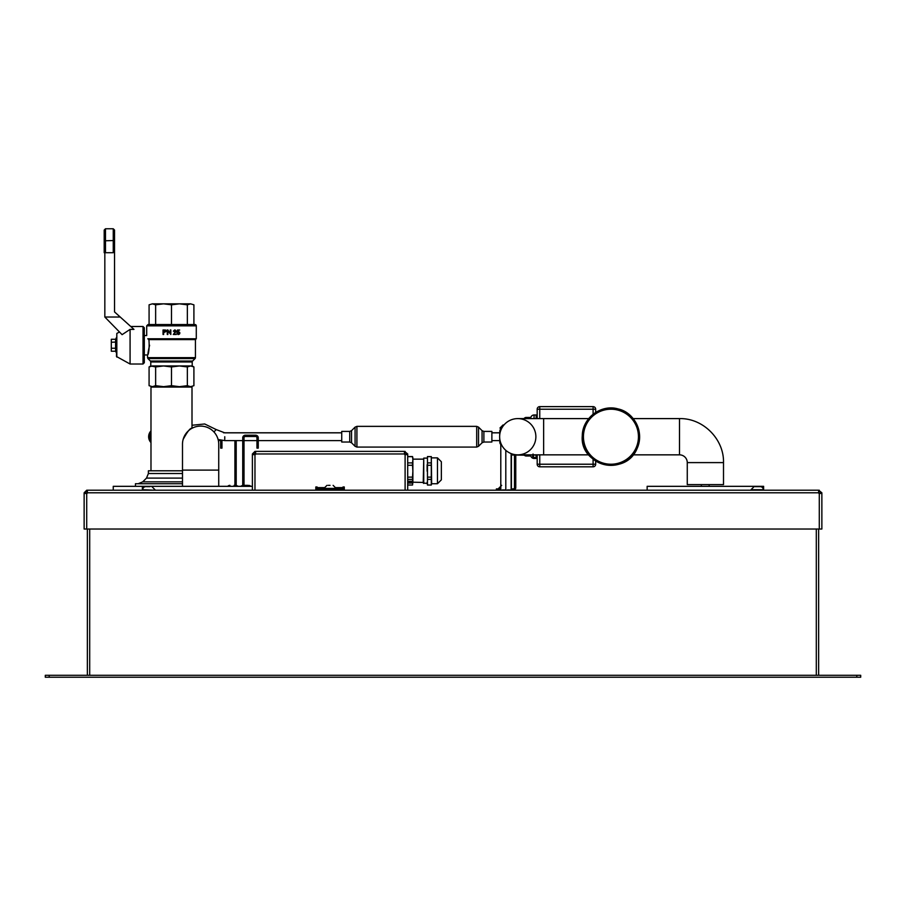 <?xml version="1.0" encoding="UTF-8"?>
<svg xmlns="http://www.w3.org/2000/svg" width="906" height="906" viewBox="0 0 906 906"><rect width="100%" height="100%" fill="white"/><g stroke="black" fill="none" stroke-linecap="round" stroke-linejoin="round"><path stroke-width="1.36" d="M517.756 418.606A18.12 18.12 0 0 1 535.876 436.726A18.12 18.12 0 0 1 517.756 454.846A18.12 18.12 0 0 1 499.636 436.726A18.12 18.12 0 0 1 517.756 418.606A18.12 18.12 0 0 0 499.636 436.726A18.12 18.12 0 0 0 517.756 454.846L543.645 454.846L543.645 418.606L517.756 418.606M514.483 454.54L514.483 487.621A1.291 1.291 0 0 1 513.181 488.912L511.426 488.912M497.654 490.214L497.654 488.912L496.363 488.912L496.363 490.214M497.654 488.912L500.792 488.912M513.181 490.214A2.593 2.593 0 0 0 515.774 487.621L515.774 454.733M258.255 446.851L256.964 446.851L256.964 448.142L258.255 448.142L258.255 437.791A2.593 2.593 0 0 0 255.662 435.208L245.311 435.208A2.593 2.593 0 0 0 242.729 437.791L242.729 486.329M256.964 446.851L256.964 437.791A1.291 1.291 0 0 0 255.662 436.499L245.311 436.499A1.291 1.291 0 0 0 244.02 437.791L244.02 486.329M247.859 485.356L244.02 485.356L247.859 485.356M236.206 485.356L236.206 440.599M220.679 440.191L220.679 448.142L221.97 448.142L221.97 440.418M234.914 440.599L234.914 485.356M501.596 428.538L499.965 428.04L501.856 428.04M503.963 424.971L503.034 424.971L503.963 424.971M501.596 444.914L500.792 444.914L500.792 490.214M504.812 489.942L502.275 489.942M505.797 450.339L505.797 490.214M511.426 453.702L511.426 489.568M511.29 490.214L511.211 489.568L512.094 489.568L511.426 490.214M511.131 453.589L511.131 490.214M509.942 489.942L507.405 489.942M499.682 437.983L499.84 442.479A2.593 2.593 0 0 0 501.55 444.823A2.593 2.593 0 0 1 499.84 442.479L500.588 442.502M533.034 456.715L533.034 454.846L532.66 456.907L533.408 457.587L536.137 457.564L536.137 458.47L534.064 458.47A3.364 3.364 0 0 1 530.701 455.095L530.701 455.095A3.364 3.364 0 0 0 534.064 458.47L533.034 456.715M524.2 455.05L524.359 455.22A2.593 2.593 0 0 0 526.216 456.001L530.27 456.001L530.327 454.846M524.336 455.208L524.336 455.208A2.593 2.593 0 0 1 524.359 455.22A2.593 2.593 0 0 0 524.336 455.197A2.593 2.593 0 0 1 524.359 455.22A2.593 2.593 0 0 0 523.883 454.846A2.593 2.593 0 0 1 524.336 455.197L524.053 454.846A2.593 2.593 0 0 0 526.216 456.001L526.16 454.846M530.27 456.001A2.593 2.593 0 0 0 530.701 455.967A2.593 2.593 0 0 1 530.27 456.001A2.593 2.593 0 0 0 530.701 455.967L530.701 454.846M530.327 418.606L530.27 417.44L526.126 417.44A2.593 2.593 0 0 1 526.216 417.44L526.069 417.44A2.593 2.593 0 0 0 524.053 418.606A2.593 2.593 0 0 1 526.216 417.44A2.593 2.593 0 0 0 524.053 418.606M500.588 430.95L499.84 430.973L499.682 435.458M526.16 418.606L526.216 417.44M499.84 430.973A2.593 2.593 0 0 1 501.55 428.629A2.593 2.593 0 0 0 499.84 430.973M530.27 417.44A2.593 2.593 0 0 1 530.701 417.473L530.701 418.606L530.701 417.473A2.593 2.593 0 0 0 530.27 417.44A2.593 2.593 0 0 1 530.701 417.473M534.098 457.451L536.137 457.564L536.137 454.846M536.137 418.606L536.137 414.982L534.064 414.982A3.364 3.364 0 0 0 530.701 418.346M536.137 455.129L533.419 454.914L533.034 454.031M533.408 457.587L533.487 454.925M533.543 454.925L534.506 454.846M539.761 418.606L539.761 406.624L593.09 406.624L539.761 406.624A2.593 2.593 0 0 0 537.179 409.218L537.179 418.606M595.672 412.434L595.672 409.218A2.593 2.593 0 0 0 593.09 406.624L593.09 414.269M595.672 409.218L537.179 409.218A2.593 2.593 0 0 1 539.761 406.624M593.09 459.172L593.09 464.223L595.672 464.223A2.593 2.593 0 0 1 593.09 466.817L539.761 466.817L593.09 466.817L593.09 464.223L539.761 464.223L539.761 454.846M595.672 464.223L595.672 461.007M537.179 454.846L537.179 464.223A2.593 2.593 0 0 0 539.761 466.817L539.761 464.223L537.179 464.223A2.593 2.593 0 0 0 539.761 466.817M536.658 454.846L537.179 455.492M537.179 417.949L536.658 418.606M500.859 489.897L500.135 489.568L500.792 489.568M500.769 489.942L500.135 489.568M223.499 432.774L341.732 432.774M491.879 432.774L499.772 432.774M330.044 485.356L328.097 485.356M342.989 490.214L342.989 488.912L336.511 488.912L336.511 490.214M323.567 490.214L323.567 488.912L317.1 488.912L317.1 490.214M323.567 488.912L336.511 488.912M317.1 488.912L317.1 487.621L323.997 487.621M342.989 488.912L342.989 486.975L344.28 486.975L344.28 490.214M315.809 490.214L315.809 486.975L317.1 486.975L317.1 487.621M405.107 490.214L405.107 454.619A0.646 0.646 0 0 1 404.461 453.974L404.461 451.381L407.7 453.974L404.461 452.672M252.389 453.974L254.971 451.381L255.617 451.381L255.617 453.974A0.646 0.646 0 0 1 254.971 454.619L252.389 454.619L252.389 453.974L255.617 452.672M252.389 490.214L252.389 454.619M405.107 454.619L407.7 454.619L407.7 453.974M407.7 490.214L407.7 454.619M255.617 451.381L404.461 451.381M253.68 454.619L253.68 453.974M406.409 454.619L406.409 453.974M754.075 486.647L751.006 489.716L763.305 489.716A3.069 3.069 0 0 0 760.236 486.647L754.913 486.647M756.034 486.647L760.236 486.647M84.133 492.796L86.716 490.214L87.361 490.214L87.361 492.796A0.646 0.646 0 0 1 86.716 493.442L84.133 493.442L84.133 492.796L87.361 491.505M86.716 493.442L86.716 529.036L84.133 529.036L84.133 493.442M86.716 529.036L819.284 529.036L819.284 493.442L821.867 493.442L821.867 492.796L818.639 491.505M819.284 529.036L821.867 529.036L821.867 493.442M819.284 493.442A0.646 0.646 0 0 1 818.639 492.796L818.639 490.214L821.867 492.796M87.361 490.214L818.639 490.214M85.424 493.442L85.424 492.796M820.576 493.442L820.576 492.796M49.184 675.298L45.3 675.298L45.3 677.235L49.184 677.235L49.184 675.298L856.816 675.298L856.816 677.235L49.184 677.235M856.816 677.235L860.7 677.235L860.7 675.298L856.816 675.298M818.639 529.036L818.639 675.298M87.361 675.298L87.361 529.036M149.966 486.647L146.602 486.647M154.994 490.214L142.695 489.716A3.069 3.069 0 0 1 145.764 486.647M411.154 482.898L411.437 482.807A1.721 0.815 180 0 0 412.015 482.196A1.721 0.815 180 0 0 411.97 482.026L410.701 482.049L411.868 481.867A1.721 0.815 180 0 0 410.463 481.38L410.112 481.38A1.721 0.815 180 0 0 408.708 481.867L409.874 482.049L408.606 482.026A1.721 0.815 180 0 0 408.561 482.196A1.721 0.815 180 0 0 409.138 482.807L409.421 482.898A1.721 0.815 180 0 0 411.154 482.898L410.327 482.57M410.248 482.57L409.501 482.807M412.015 482.196L412.015 482.151A1.721 0.815 180 0 0 412.015 482.151A1.721 0.815 180 0 0 411.97 481.981L410.701 482.026M411.868 481.867L411.868 481.822A1.721 0.815 180 0 0 410.463 481.335L410.463 481.335M410.86 481.686L409.716 481.686M410.112 481.38L410.112 481.335A1.721 0.815 180 0 0 408.708 481.822L408.708 481.867M409.874 482.026L408.606 481.981A1.721 0.815 180 0 0 408.561 482.151A1.721 0.815 180 0 0 408.561 482.173L408.561 482.196M408.391 481.301L408.391 483.045L412.185 483.045L408.391 483.091L408.391 481.301L412.185 481.301L412.185 483.091L412.185 481.301M407.7 479.387L412.536 479.387L412.876 482.196L412.536 485.004L407.7 485.004M441.347 467.428L441.347 479.84L441.347 461.754L437.473 457.87L437.473 483.725L431.641 483.725L431.29 485.038L427.462 485.038L427.462 479.387L431.29 479.387L431.29 485.004L427.462 485.004L427.462 465.265L431.29 465.265L431.29 477.122L427.462 477.122L427.462 456.669L431.29 456.669L431.29 462.909L427.462 462.909L427.462 456.669M427.462 465.265L427.462 462.909M427.462 479.387L427.462 477.122M431.29 456.669L427.462 456.556M431.29 465.265L431.29 462.909M431.29 479.387L431.29 477.122M407.7 456.669L412.536 456.669L412.876 459.784L412.536 462.909L407.7 462.909M407.7 465.265L412.536 465.265L412.876 471.188L412.536 477.122L407.7 477.122M423.227 482.445L412.876 482.196L412.536 485.004M412.536 479.387L412.536 477.122M412.876 482.196L412.876 457.858L412.536 456.556L407.7 456.556M412.536 465.265L412.536 462.909M441.347 461.754L441.347 463.679M431.641 483.725L431.29 456.556M423.748 483.476L423.748 458.108L423.227 482.966L427.111 483.476L427.111 482.196M427.111 471.188L427.111 464.789M235.254 485.356L234.133 485.356M227.7 486.329A3.069 3.069 0 0 1 229.931 485.356M150.985 442.558A8.414 8.414 -90 0 1 150.985 430.894A8.414 8.414 90 0 0 150.985 442.558M183.148 439.41C187.508 431.426 190.464 427.711 192.004 428.278L192.004 387.055L150.985 387.055L150.985 470.792M166.398 386.669L179.422 386.669L166.398 386.669M150.985 387.055L155.639 385.684L163.567 386.669L152.367 386.669L149.082 385.684L149.082 366.941L152.367 365.956L190.622 365.956L187.349 366.941L179.422 365.956L171.494 366.941L163.567 365.956L155.639 366.941L150.781 365.956L149.082 366.941M187.735 431.483L186.24 433.193M183.544 438.164L183.035 439.84M182.491 443.985L182.491 444.223A18.12 18.12 0 0 1 200.611 426.103A18.12 18.12 0 0 1 218.731 444.223L218.731 470.112L182.491 470.112L182.491 444.223M176.296 334.495L174.077 333.963L176.285 331.211L174.869 329.954L173.397 331.256L174.858 330.407L175.707 331.188L173.295 334.495L176.296 334.495M174.201 333.057L175.707 331.188L174.858 330.407L173.975 331.313L173.533 330.849M174.462 332.819L175.707 331.188L174.858 330.407L173.975 331.313L174.858 330.407L173.975 331.313L174.858 330.407L173.975 331.313L174.858 330.407L173.975 331.313L174.858 330.407L173.975 331.313L174.858 330.407L173.975 331.313L174.858 330.407L173.975 331.313L174.858 330.407L175.696 331.313M173.397 331.256L175.322 330.044M174.462 330.033L176.16 331.641M174.869 329.954L176.285 331.211L174.869 329.954M174.949 333.091L174.111 333.906M167.882 329.965L167.259 329.965L167.259 334.495L167.837 334.495L167.837 330.939L170.838 334.495L170.838 329.965L170.26 329.965L170.26 333.521L167.882 329.965L170.26 333.521M167.259 334.495L167.259 329.965M165.889 331.29L163.646 332.117L163.646 330.497L165.889 331.29L164.813 332.117L165.889 331.29L164.813 332.117L165.889 331.29L164.813 332.117L165.889 331.29L164.813 332.117L165.889 331.29L164.813 332.117L165.889 331.29L164.813 332.117L165.889 331.29L164.801 330.497M166.5 331.279L165.447 330.01L166.5 331.279L165.447 330.01L166.5 331.279L165.447 330.01L166.5 331.279L165.447 330.01L163.046 329.965L163.046 334.495L163.646 334.495L163.646 332.661L166.5 331.279L165.866 330.203M177.633 331.766L178.482 331.494L177.633 331.766L178.482 331.494L177.633 331.766L178.482 331.494L177.633 331.766L178.482 331.494L179.898 332.955L179.535 334.02L178.346 334.574L176.885 333.306L178.346 334.121L179.297 333.012L178.335 331.981L176.987 332.355L178.335 331.981L179.297 333.012L178.346 334.121L176.885 333.306L178.346 334.574L179.535 334.02L179.898 332.955L178.482 331.494L177.633 331.766L177.87 330.554L179.682 330.022L177.429 330.022L176.987 332.355L177.429 330.022M178.652 332.06L177.508 332.423L178.335 331.981L177.508 332.423L178.335 331.981L177.508 332.423L178.335 331.981L177.508 332.423L178.335 331.981L179.297 333.012L178.335 331.981L179.297 333.012L178.335 331.981L179.297 333.012L178.335 331.981L179.297 333.012L178.697 333.997M178.346 334.121L179.297 333.012L178.346 334.121L179.297 333.012L178.346 334.121L179.297 333.012L178.346 334.121L179.297 333.012L178.346 334.121L177.474 333.261M178.482 331.494L179.898 332.955L179.535 334.02L177.916 334.473M178.346 334.574L176.885 333.306L178.346 334.574L179.535 334.02L178.346 334.574L179.535 334.02L178.346 334.574L179.535 334.02L178.346 334.574L179.535 334.02L179.592 332.185M163.567 386.669L171.494 385.684L179.422 386.669L187.349 385.684L190.622 386.669L179.422 386.669M190.622 386.669L193.907 385.684L190.622 386.669M192.582 361.052L150.407 361.052L147.927 358.572L195.062 358.572L192.582 361.052A1.291 1.291 0 0 0 192.208 361.97L192.208 365.956L190.622 365.956L193.907 366.941L193.907 385.684M195.062 358.572A1.291 1.291 0 0 0 195.436 357.655L147.553 357.655L147.553 354.959L144.314 354.959L144.314 335.548L146.704 335.548L146.704 325.832L196.285 325.832A1.291 1.291 0 0 0 194.983 324.541L155.639 324.541L155.639 304.824L152.367 303.838L149.082 304.824L149.082 324.541M187.349 366.941L187.349 385.684M171.494 385.684L171.494 366.941M155.639 366.941L155.639 385.684M149.082 385.684L152.367 386.669M155.243 303.838L190.622 303.838L187.349 304.824L179.422 303.838L171.494 304.824L163.567 303.838L155.639 304.824M163.567 303.838L152.367 303.838L149.082 304.824M193.907 304.824L190.622 303.838L193.907 304.824L193.907 324.541L187.349 324.541L187.349 304.824M171.494 304.824L171.494 324.541L148.006 324.541L146.704 325.832M196.285 325.832L196.285 338.776L147.791 338.776C146.41 334.518 146.41 334.518 147.791 338.776L148.89 339.625L195.436 339.625L195.436 357.655M120.238 317.032L104.836 317.032L104.836 251.97L105.481 252.706L113.25 252.706L114.541 247.225L114.541 230.056L114.541 311.924L133.975 329.388L130.079 329.388L130.079 364.019L116.489 356.511L116.829 333.419L116.829 357.077M111.313 348.244L111.313 351.234L115.594 351.234L115.594 348.244L111.313 348.244L111.313 342.264L115.504 342.072M115.572 348.289L115.594 339.274L111.313 339.274L111.313 342.264M104.836 317.032L122.095 334.665L130.079 329.388M105.481 252.706L105.481 240.769L104.19 240.509L104.19 230.056L104.19 252.706L104.836 252.706M114.541 311.924L114.541 247.225M143.023 326.488L143.023 364.019L144.314 362.728L144.314 327.779L143.023 326.488L130.736 326.488M149.603 345.254C145.572 362.038 150.26 353.453 148.89 339.625M113.25 490.214L113.25 486.329L252.389 486.329M182.491 483.736L135.447 483.736L135.447 486.329M182.491 470.792L148.391 470.792L148.391 473.51L146.5 478.096L182.491 478.096M647.144 490.214L647.144 486.329L763.633 486.329L763.633 490.214M723.509 462.604L723.509 484.608L687.269 484.608L687.269 462.604L723.509 462.604C724.109 439.093 703.011 417.994 679.5 418.606L633.192 418.606M679.5 418.606L679.5 454.846A7.769 7.769 0 0 1 687.269 462.604M491.879 440.123L491.879 442.026L483.883 442.026L483.883 431.415L491.879 431.415L491.879 440.123M349.727 431.415L341.732 431.415L341.732 442.026L349.727 442.026L349.727 431.415L351.551 430.656L351.551 442.785L355.084 446.318L355.084 427.122L356.919 426.364L356.919 447.077L476.692 447.077L478.527 446.318L478.527 427.122L476.692 426.364L476.692 447.077M501.686 485.356L498.628 488.425L500.792 488.425M224.767 436.726L224.767 439.308M192.004 425.254L204.688 423.974L216.149 429.546L213.975 431.992M221.97 446.851L220.679 446.851M501.55 444.823A2.593 2.593 0 0 1 499.84 442.479M524.053 454.846A2.593 2.593 0 0 0 526.216 456.001M534.064 418.606L534.064 414.982M532.66 454.846L532.66 456.907M326.964 485.356L323.895 488.425L336.194 488.425L333.125 485.356M336.081 487.621L342.989 487.621M255.617 453.974L404.461 453.974M254.971 454.619L254.971 490.214M405.107 451.381L405.107 452.672M254.971 451.381L254.971 452.672M87.361 492.796L818.639 492.796M819.284 490.214L819.284 491.505M86.716 490.214L86.716 491.505M816.306 675.298L816.306 529.036M89.694 529.036L89.694 675.298M150.985 440.452A7.123 7.123 -90 0 1 150.985 432.989M192.208 361.97L150.781 361.97L150.407 361.052M114.541 240.509L105.481 240.769L105.481 228.765L104.19 230.056M105.481 228.765L113.25 228.765L113.25 252.706M182.491 473.51L148.391 473.51M182.491 481.845L142.74 481.845L138.165 483.736M600.01 461.958A27.508 27.508 0 0 1 585.706 425.786A27.508 27.508 0 0 1 621.89 411.483A27.508 27.508 0 0 1 636.182 447.655A27.508 27.508 0 0 1 600.01 461.958M599.557 463.011A28.652 28.652 0 0 0 637.235 448.119A28.652 28.652 0 0 0 622.343 410.429A28.652 28.652 0 0 0 584.653 425.333A28.652 28.652 0 0 0 599.557 463.011M483.883 431.415L482.06 430.656L482.06 442.785L478.527 446.318M588.707 418.606L543.645 418.606M588.707 454.846L543.645 454.846M218.108 439.501L224.767 440.599L242.729 440.599M244.02 440.599L256.964 440.599M258.255 440.599L341.732 440.599M216.149 429.546L224.767 432.841L341.732 432.841M491.879 440.599L499.772 440.599M491.879 432.841L499.772 432.841M251.234 486.329L248.991 485.356M240.6 486.329L242.729 485.356M499.965 428.04L503.034 424.971M524.314 455.174L511.426 454.993M511.426 454.937L524.03 454.937M511.448 489.942L512.094 489.568M220.679 440.543L218.357 440.543M709.138 486.329L709.138 484.608M701.369 486.329L701.369 484.608M154.994 489.716L151.925 486.647M412.536 485.038L407.7 485.038M437.473 483.725L441.347 479.84M437.473 457.87L431.641 457.87M427.111 458.108L423.748 458.108M423.227 459.149L412.876 459.149M238.335 486.329L236.092 485.356M192.208 365.956L193.907 366.941M147.927 358.572L147.553 357.655M150.781 365.956L150.781 361.97M115.594 351.234L116.489 353.012M115.594 339.274L116.489 337.485M116.829 333.419L119.501 332.026M113.25 228.765L114.541 230.056M143.023 364.019L130.079 364.019M195.436 339.625L196.285 338.776M146.5 478.096L142.74 481.845M142.367 486.329L142.367 490.214M218.731 486.329L218.731 470.112M182.491 486.329L182.491 470.112M679.5 454.846L633.192 454.846M637.269 448.13C644.8 431.097 633.215 411.89 618.096 408.934C601.675 403.94 582.388 417.553 582.275 435.809C579.444 465.571 625.763 477.428 637.269 448.13M349.727 442.026L351.551 442.785M351.551 430.656L355.084 427.122M355.084 446.318L356.919 447.077M483.883 442.026L482.06 442.785M482.06 430.656L478.527 427.122M356.919 426.364L476.692 426.364"/></g></svg>
